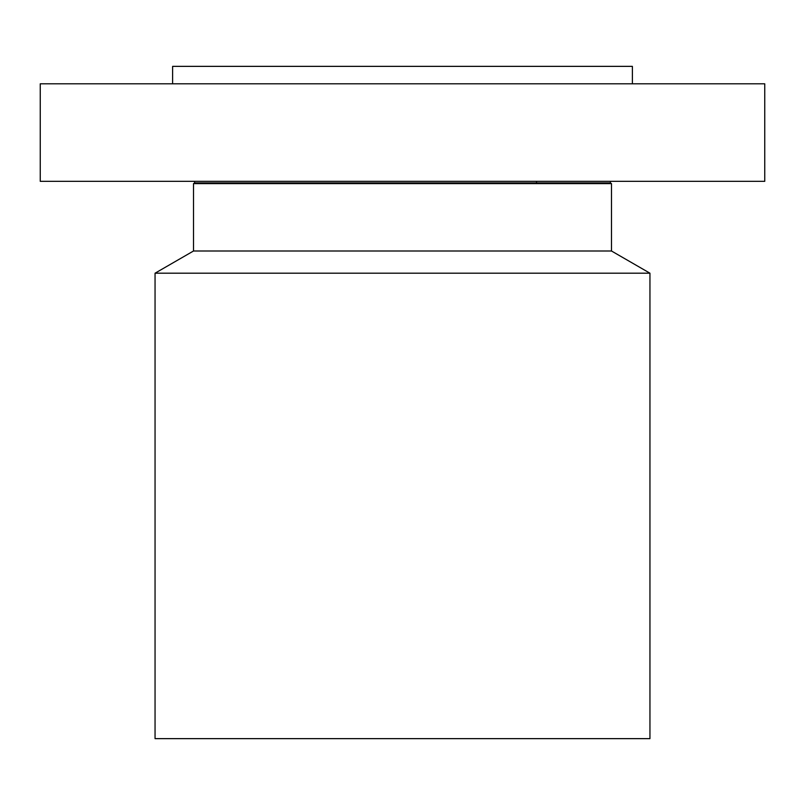 <?xml version="1.0" encoding="UTF-8"?>
<svg xmlns="http://www.w3.org/2000/svg" width="805" height="805" viewBox="0 0 805 805"><rect width="100%" height="100%" fill="white"/><g stroke="black" fill="none" stroke-linecap="round" stroke-linejoin="round"><path stroke-width="1.21" d="M40.25 83.801L764.75 83.801L764.75 181.336L40.25 181.336L40.25 83.801M172.612 83.801L172.612 66.362L632.388 66.362L632.388 83.801M649.947 273.197L155.053 273.197L155.053 738.638L649.947 738.638L649.947 273.197L611.488 250.999L611.488 183.62L610.24 182.896L610.653 181.336M155.053 273.197L193.512 250.999L611.488 250.999M193.512 250.999L193.512 183.62L611.488 183.62M193.512 183.62L194.76 182.896L610.24 182.896M536.533 182.896L536.533 181.336M194.76 182.896L194.347 181.336"/></g></svg>

